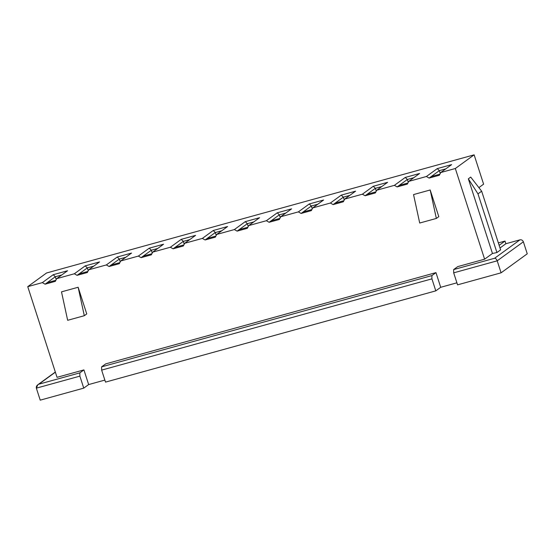 <?xml version="1.0" encoding="UTF-8"?>
<svg xmlns="http://www.w3.org/2000/svg" width="555" height="555" viewBox="0 0 555 555"><rect width="100%" height="100%" fill="white"/><g stroke="black" fill="none" stroke-linecap="round" stroke-linejoin="round"><path stroke-width="0.83" d="M101.641 370.116L105.512 382.117L435.8 290.862L431.922 278.86L101.641 370.116L431.922 278.86L431.88 275.599L435.966 272.623L105.686 363.886L101.593 366.855L431.88 275.599L101.593 366.855L101.641 370.116L101.593 366.855L105.686 363.886L435.966 272.623L440.705 287.296L456.904 282.814L440.705 287.296L435.8 290.862L105.512 382.117L101.641 370.116M83.749 388.132L79.878 376.13L36.352 388.153L40.224 400.155L83.749 388.132L40.224 400.155L36.352 388.153L79.878 376.13L79.83 372.87L83.923 369.901L57.033 377.324L83.923 369.901L88.654 384.566L104.86 380.092L88.654 384.566L83.749 388.132L88.654 384.566L83.923 369.901L79.83 372.87L38.864 384.185L79.83 372.87L79.878 376.13L83.749 388.132M55.375 372.19L38.864 384.185C36.887 385.142 36.047 386.467 36.352 388.153L37.795 384.768L55.375 372.19M498.362 242.903L505.008 241.064L505.869 243.735L519.952 239.843C521.554 239.587 522.692 240.239 523.372 241.8L527.25 253.801L501.089 272.817L457.563 284.847L501.089 272.817L497.211 260.815L453.685 272.845L457.563 284.847L453.685 272.845L497.211 260.815L501.089 272.817L527.25 253.801L523.372 241.8L497.211 260.815C496.579 259.22 495.712 258.366 494.609 258.262L519.952 239.843L505.869 243.735L505.008 241.064L499.139 245.331L505.008 241.064L498.362 242.903M474.13 154.845L483.606 184.177L474.13 154.845L46.558 272.984L474.13 154.845L455.329 168.512L474.13 154.845M408.73 181.388L426.393 176.504L437.271 168.602L451.603 164.641L440.732 172.543L455.329 168.512L440.732 172.543L439.373 175.241L429.133 178.072L426.393 176.504L408.73 181.388L407.37 184.087L397.13 186.917L394.39 185.349L405.261 177.447L419.601 173.479L408.73 181.388L419.601 173.479L405.261 177.447L407.349 179.487L399.17 185.432L407.904 183.018L399.17 185.432L397.13 186.917L407.37 184.087L408.73 181.388M46.558 272.984L27.75 286.651L42.346 282.62L53.218 274.718L67.557 270.757L56.679 278.659L74.349 273.775L85.22 265.873L99.56 261.911L88.689 269.813L106.352 264.936L117.223 257.027L131.563 253.066L120.692 260.975L138.355 256.091L149.233 248.189L163.565 244.228L152.694 252.13L170.364 247.246L181.235 239.344L195.575 235.382L184.697 243.284L202.367 238.407L213.238 230.498L227.578 226.537L216.7 234.446L234.37 229.562L245.241 221.66L259.58 217.699L248.709 225.601L266.372 220.717L277.25 212.815L291.583 208.853L280.712 216.755L298.375 211.878L309.253 203.976L323.593 200.008L312.715 207.917L330.385 203.033L341.256 195.131L355.595 191.17L344.717 199.072L362.387 194.195L373.258 186.286L387.598 182.324L376.727 190.226L394.39 185.349L376.727 190.226L375.367 192.932L365.121 195.755L362.387 194.195L344.717 199.072L343.358 201.77L333.118 204.601L330.385 203.033L312.715 207.917L311.355 210.616L301.115 213.446L298.375 211.878L280.712 216.755L279.352 219.461L269.113 222.284L266.372 220.717L248.709 225.601L247.35 228.299L237.11 231.13L234.37 229.562L216.7 234.446L215.347 237.145L205.1 239.975L202.367 238.407L184.697 243.284L183.337 245.983L173.098 248.813L170.364 247.246L152.694 252.13L151.335 254.828L141.095 257.659L138.355 256.091L120.692 260.975L119.332 263.674L109.092 266.504L106.352 264.936L88.689 269.813L87.329 272.512L77.083 275.342L74.349 273.775L56.679 278.659L55.32 281.357L45.08 284.188L42.346 282.62L27.75 286.651L57.033 377.324L27.75 286.651L46.558 272.984M457.729 266.615L484.612 259.185L455.329 168.512L484.612 259.185L492.458 253.482L468.344 178.807L470.716 177.087L481.657 191.198L500.61 249.868L496.926 252.539L492.458 253.482L484.612 259.185L457.729 266.615L453.643 269.584L494.609 258.262L453.643 269.584L453.685 272.845L453.643 269.584L457.729 266.615M78.144 287.254L86.753 313.922L84.304 315.705L67.661 320.304L61.501 291.854L78.144 287.254L84.304 315.705L86.753 313.922L78.144 287.254L61.501 291.854L67.661 320.304L84.304 315.705L78.144 287.254M413.544 194.576L430.187 189.983L438.804 216.651L430.187 189.983L436.348 218.434L438.804 216.651L436.348 218.434L419.705 223.034L413.544 194.576L419.705 223.034L436.348 218.434L430.187 189.983L413.544 194.576M479.367 188.242L479.111 187.444L483.606 184.177L479.111 187.444L479.367 188.242M500.006 247.995L505.869 243.735L500.006 247.995M500.61 249.868L481.657 191.198L477.98 193.868L496.926 252.539L500.61 249.868M496.926 252.539L477.98 193.868L468.344 178.807L492.458 253.482L496.926 252.539M481.657 191.198L470.716 177.087L468.344 178.807L477.98 193.868L481.657 191.198M56.215 279.588L55.299 276.758L47.126 282.703L55.861 280.289L47.126 282.703L45.08 284.188L55.32 281.357L56.679 278.659L67.557 270.757L53.218 274.718L55.299 276.758L56.215 279.588M61.744 274.982L55.299 276.758L61.744 274.982M55.299 276.758L53.218 274.718L42.346 282.62L45.08 284.188L55.299 276.758M523.372 241.8C522.692 240.239 521.554 239.587 519.952 239.843L494.609 258.262C495.712 258.366 496.579 259.22 497.211 260.815L523.372 241.8M88.217 270.743L87.308 267.919L79.129 273.858L87.863 271.444L79.129 273.858L77.083 275.342L87.329 272.512L88.689 269.813L99.56 261.911L85.22 265.873L87.308 267.919L88.217 270.743M93.746 266.136L87.308 267.919L93.746 266.136M87.308 267.919L85.22 265.873L74.349 273.775L77.083 275.342L87.308 267.919M120.22 261.898L119.311 259.074L111.132 265.019L119.873 262.605L111.132 265.019L109.092 266.504L119.332 263.674L120.692 260.975L131.563 253.066L117.223 257.027L119.311 259.074L120.22 261.898M125.749 257.291L119.311 259.074L125.749 257.291M119.311 259.074L117.223 257.027L106.352 264.936L109.092 266.504L119.311 259.074M152.23 253.059L151.314 250.229L143.135 256.174L151.876 253.76L143.135 256.174L141.095 257.659L151.335 254.828L152.694 252.13L163.565 244.228L149.233 248.189L151.314 250.229L152.23 253.059M157.759 248.453L151.314 250.229L157.759 248.453M151.314 250.229L149.233 248.189L138.355 256.091L141.095 257.659L151.314 250.229M184.232 244.214L183.316 241.39L175.144 247.329L183.878 244.915L175.144 247.329L173.098 248.813L183.337 245.983L184.697 243.284L195.575 235.382L181.235 239.344L183.316 241.39L184.232 244.214M189.761 239.607L183.316 241.39L189.761 239.607M183.316 241.39L181.235 239.344L170.364 247.246L173.098 248.813L183.316 241.39M216.235 235.375L215.319 232.545L207.147 238.49L215.881 236.076L207.147 238.49L205.1 239.975L215.347 237.145L216.7 234.446L227.578 226.537L213.238 230.498L215.319 232.545L216.235 235.375M221.764 230.762L215.319 232.545L221.764 230.762M215.319 232.545L213.238 230.498L202.367 238.407L205.1 239.975L215.319 232.545M248.238 226.53L247.329 223.7L239.15 229.645L247.884 227.231L239.15 229.645L237.11 231.13L247.35 228.299L248.709 225.601L259.58 217.699L245.241 221.66L247.329 223.7L248.238 226.53M253.767 221.924L247.329 223.7L253.767 221.924M247.329 223.7L245.241 221.66L234.37 229.562L237.11 231.13L247.329 223.7M280.247 217.685L279.332 214.861L271.152 220.8L279.893 218.386L271.152 220.8L269.113 222.284L279.352 219.461L280.712 216.755L291.583 208.853L277.25 212.815L279.332 214.861L280.247 217.685M285.776 213.078L279.332 214.861L285.776 213.078M279.332 214.861L277.25 212.815L266.372 220.717L269.113 222.284L279.332 214.861M312.25 208.847L311.334 206.016L303.162 211.961L311.896 209.547L303.162 211.961L301.115 213.446L311.355 210.616L312.715 207.917L323.593 200.008L309.253 203.976L311.334 206.016L312.25 208.847M317.779 204.233L311.334 206.016L317.779 204.233M311.334 206.016L309.253 203.976L298.375 211.878L301.115 213.446L311.334 206.016M344.253 200.001L343.337 197.171L335.164 203.116L343.899 200.702L335.164 203.116L333.118 204.601L343.358 201.77L344.717 199.072L355.595 191.17L341.256 195.131L343.337 197.171L344.253 200.001M349.782 195.395L343.337 197.171L349.782 195.395M343.337 197.171L341.256 195.131L330.385 203.033L333.118 204.601L343.337 197.171M376.255 191.156L375.346 188.332L367.167 194.271L375.901 191.857L367.167 194.271L365.121 195.755L375.367 192.932L376.727 190.226L387.598 182.324L373.258 186.286L375.346 188.332L376.255 191.156M381.785 186.549L375.346 188.332L381.785 186.549M375.346 188.332L373.258 186.286L362.387 194.195L365.121 195.755L375.346 188.332M408.258 182.317L407.349 179.487L408.258 182.317M413.787 177.704L407.349 179.487L413.787 177.704M407.349 179.487L405.261 177.447L394.39 185.349L397.13 186.917L407.349 179.487M440.268 173.472L439.352 170.642L431.173 176.587L439.914 174.173L431.173 176.587L429.133 178.072L439.373 175.241L440.732 172.543L451.603 164.641L437.271 168.602L439.352 170.642L440.268 173.472M445.797 168.866L439.352 170.642L445.797 168.866M439.352 170.642L437.271 168.602L426.393 176.504L429.133 178.072L439.352 170.642M435.966 272.623L431.88 275.599L431.922 278.86L435.8 290.862L440.705 287.296L435.966 272.623M55.327 372.03L37.795 384.768"/></g></svg>
